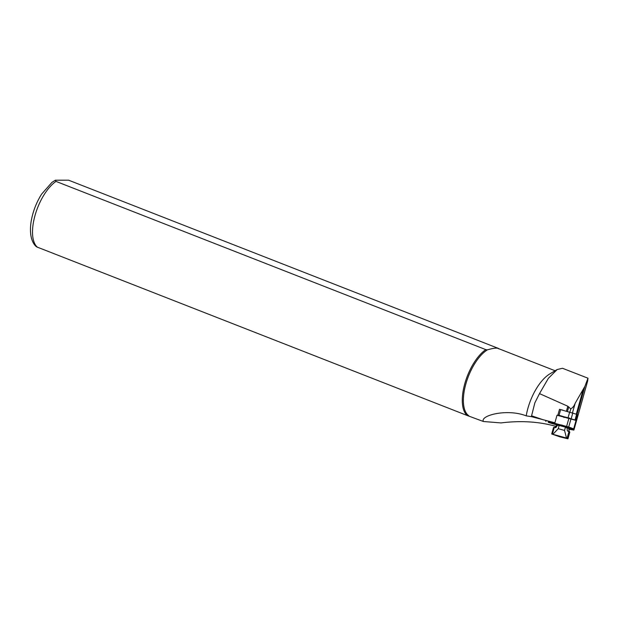 <?xml version="1.0" encoding="UTF-8"?>
<svg xmlns="http://www.w3.org/2000/svg" width="619" height="619" viewBox="0 0 619 619"><rect width="100%" height="100%" fill="white"/><g stroke="black" fill="none" stroke-linecap="round" stroke-linejoin="round"><path stroke-width="0.93" d="M562.857 410.173L560.636 409.608A11.452 0.402 -164.3 0 0 559.506 409.314L576.614 414.289L575.02 419.984A11.452 0.402 15.7 0 1 575.747 420.332L557.015 415.225L554.74 423.326L548.302 422.05M559.506 409.298L557.789 415.426M587.655 381.01L587.988 378.201L562.524 368.282L557.162 369.535L548.372 378.317L539.497 393.614L534.847 402.861L531.357 416.649L554.895 422.792M587.988 378.201L584.885 386.38L575.136 403.317C574.262 405.824 572.799 407.681 570.764 408.904L567.816 406.234L539.497 393.614M557.154 369.528L549.773 373.938A36.784 16.427 111.4 0 0 526.22 415.867L531.357 416.649M555.816 426.313L554.361 425.926C537.841 421.531 520.068 420.533 501.042 422.924L483.408 421.5L467.376 415.566L36.869 246.966C34.904 245.944 28.288 239.197 31.174 221.246C32.877 211.559 36.351 202.514 41.612 194.118L51.942 182.388L55.377 180.199L56.012 181.406L485.791 349.627A37.248 16.636 111.4 0 0 464.776 383.734A37.248 16.636 111.4 0 0 467.376 415.566M485.791 349.627L487.308 349.882C492.755 348.28 496.291 347.777 497.916 348.373L555.104 370.75M487.308 349.882A36.784 16.427 111.4 0 0 465.836 384.035A36.784 16.427 111.4 0 0 468.893 415.821M483.408 421.5C479.895 415.542 507.162 408.316 526.22 415.867M498.728 348.69A37.248 16.636 111.4 0 0 498.388 348.404L68.616 180.191L55.377 180.199M498.535 348.799L498.388 348.404M573.372 428.781L573.898 430.058L568.799 429.246M587.702 380.84L573.898 430.058L573.411 430.043M531.574 415.798L542.786 419.628M567.089 438.198L567.948 438.809L559.994 436.882L551.707 433.989L567.089 438.198L568.946 431.567L567.778 431.164L567.244 430.19L567.112 427.899M553.572 427.358L551.707 433.989L553.572 427.358L554.253 427.458L552.396 434.089M557.564 425.137L556.264 427.125L555.367 427.69L554.253 427.458M568.946 431.567L569.805 432.186L567.948 438.801L569.805 432.178M565.418 427.272L564.536 430.445L558.261 428.688L559.143 425.516M569.364 432.147L568.637 428.41M557.162 424.866L554.198 427.907M564.536 430.445L566.486 437.989M552.96 434.205L558.261 428.688M572.474 428.704L572.002 428.967L573.921 429.47L577.349 414.629A11.452 0.402 -164.3 0 0 576.614 414.289M575.02 419.984L559.042 415.303A11.452 0.402 15.7 0 0 557.905 415.016M576.188 421.361L573.921 429.462L573.681 428.874L568.714 427.002L554.74 423.326M577.527 415.086L573.681 428.874M572.32 429.06L573.558 429.362L573.326 428.781L566.818 426.452L548.295 422.034M570.617 427.907L572.583 428.642L571.577 429.207L565.921 426.77L548.542 422.483L559.119 425.609M572.482 428.704L573.24 428.75M568.018 426.746L566.989 427.327M565.395 427.381L571.577 429.207M554.191 423.048L554.678 424.054M561.897 424.959L562.091 425.895M557.595 425.021L567.584 427.714L557.595 425.021M572.366 419.419L569.906 418.49M569.735 418.181L557.851 415.202M563.971 417.577L564.605 416.935M577.009 414.444L584.885 386.38M566.455 411.101L567.816 406.234M56.012 181.406A37.248 16.636 111.4 0 0 35.004 215.52A37.248 16.636 111.4 0 0 37.604 247.345M567.491 411.372L568.753 406.876M569.898 411.991L570.764 408.904M572.498 412.741L575.136 403.317M576.289 414.165L583.315 389.111M569.704 431.876L567.847 438.507M554.988 427.404L555.761 427.621M567.445 430.886L569.008 431.327M577.349 414.629L575.747 420.332M560.636 409.608L559.042 415.303M569.704 411.937L568.11 417.639M572.823 412.85L571.229 418.552M546.229 420.525L546.012 421.291M568.907 418.289L566.633 426.39M570.981 418.901L568.714 427.002M573.302 428.905L573.558 429.362M572.459 428.58L571.515 429.176M548.829 421.965L548.929 422.56M565.665 426.158L565.921 426.77M567.909 426.762L567.221 427.149M568.049 418.073L568.435 417.81M573.898 430.073L587.686 380.917M545.919 420.448L545.695 421.23M569.82 428.356L570.78 427.822M548.542 422.483L548.171 421.81"/></g></svg>
